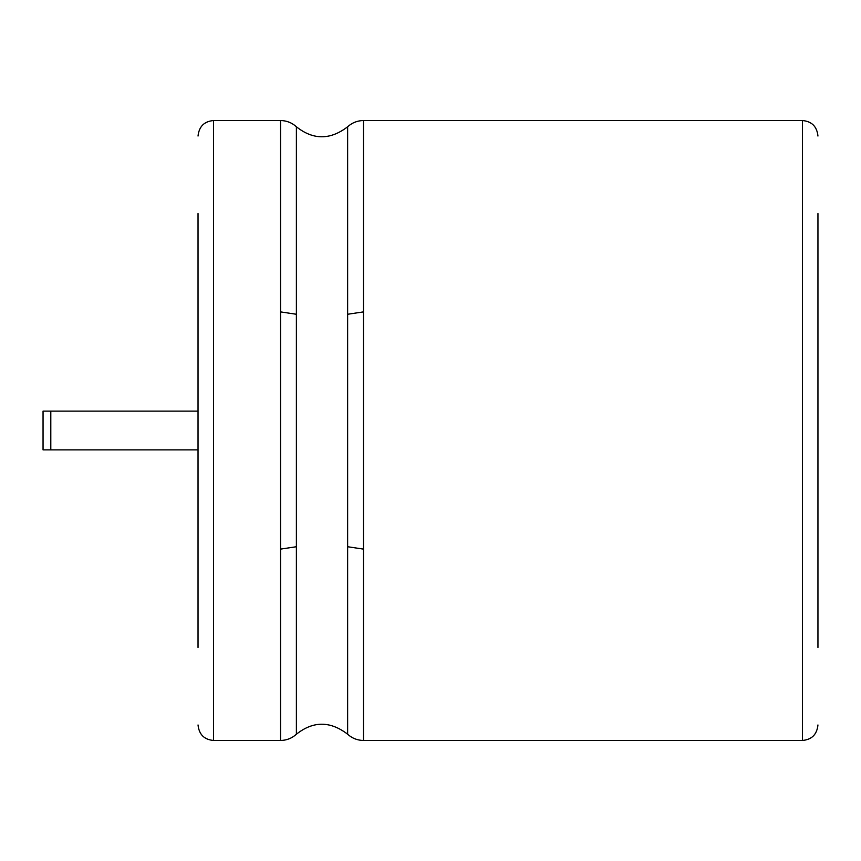 <?xml version="1.0" encoding="UTF-8"?>
<svg xmlns="http://www.w3.org/2000/svg" width="861" height="861" viewBox="0 0 861 861"><rect width="100%" height="100%" fill="white"/><g stroke="black" fill="none" stroke-linecap="round" stroke-linejoin="round"><path stroke-width="1.29" d="M50.799 449.872L43.05 449.872L43.05 411.127L50.799 411.127L50.799 449.872L198.03 449.872L198.03 513.533M198.03 347.467L198.03 411.127L50.799 411.127M198.03 647.472L198.03 213.528M817.95 647.472L817.95 213.528M817.95 347.467L817.95 513.533M198.03 724.962C199.031 734.465 204.197 739.631 213.528 740.46L213.528 120.54C204.197 121.369 199.031 126.535 198.03 136.038M213.528 740.46L280.557 740.46L280.557 120.54L213.528 120.54M280.557 311.886L296.388 314.265L296.388 126.771C291.901 122.703 286.616 120.626 280.557 120.54M280.557 740.46C286.616 740.374 291.901 738.297 296.388 734.229L296.388 314.265M280.557 549.114L296.388 546.735M296.388 734.229C313.189 720.894 330.269 720.894 347.64 734.229L347.64 126.771C330.269 140.106 313.189 140.106 296.388 126.771M347.64 314.265L363.471 311.886L363.471 120.54C357.412 120.626 352.127 122.703 347.64 126.771M347.64 734.229C352.127 738.297 357.412 740.374 363.471 740.46L363.471 311.886M347.64 546.735L363.471 549.114M363.471 740.46L802.452 740.46L802.452 120.54C811.783 121.369 816.949 126.535 817.95 136.038M363.471 120.54L802.452 120.54M802.452 740.46C811.783 739.631 816.949 734.465 817.95 724.962"/></g></svg>
